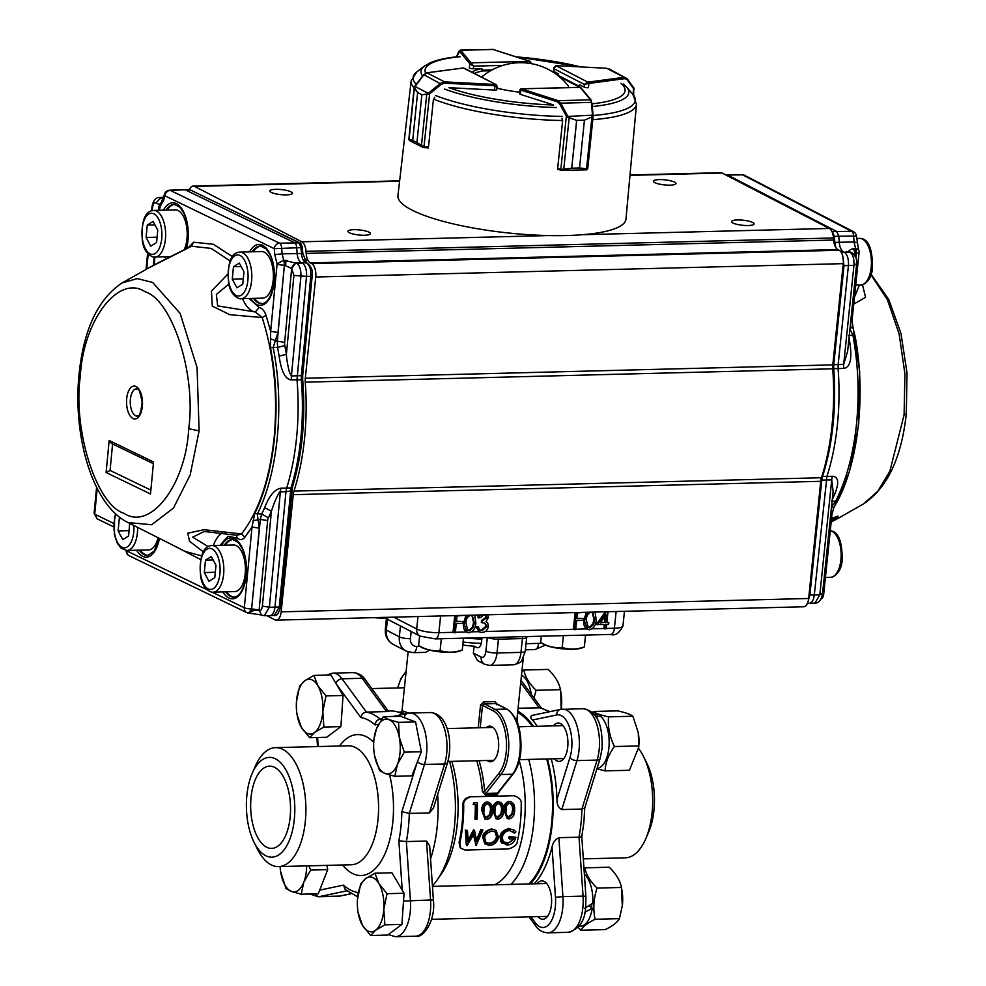 <?xml version="1.0" encoding="UTF-8"?>
<svg xmlns="http://www.w3.org/2000/svg" width="986" height="986" viewBox="0 0 986 986"><rect width="100%" height="100%" fill="white"/><g stroke="black" fill="none" stroke-linecap="round" stroke-linejoin="round"><path stroke-width="1.48" d="M294.296 819.514A49.904 24.194 88.5 0 1 277.855 855.441A49.904 24.194 88.5 0 1 254.018 842.229A49.904 24.194 88.5 0 1 246.907 795.036A49.904 24.194 88.5 0 1 252.268 773.209A49.904 24.194 88.5 0 1 281.343 763.484A49.904 24.194 88.5 0 1 294.296 819.514M252.268 773.209L255.177 766.492A59.505 28.84 88.5 0 1 275.538 747.635A59.505 28.84 88.5 0 1 305.29 821.708A59.505 28.84 88.5 0 1 278.545 866.595A59.505 28.84 88.5 0 1 257.26 848.786L254.018 842.229M437.648 794.543A93.226 45.183 88.5 0 1 437.143 827.044A93.226 45.183 88.5 0 1 430.562 858.806M388.262 711.042L390.518 710.98A93.226 45.183 88.5 0 1 403.151 714.32M290.13 817.357A41.129 19.93 88.5 0 1 271.643 848.391A41.129 19.93 88.5 0 1 251.073 797.181A41.129 19.93 88.5 0 1 269.56 766.159A41.129 19.93 88.5 0 1 290.13 817.357M380.226 719.213C377.293 719.607 375.592 721.518 375.111 724.932A87.742 42.534 -91.5 0 0 360.839 717.549C361.615 714.295 363.489 712.471 366.447 712.089A93.226 45.183 88.5 0 1 380.165 719.151M379.622 719.262L381.89 718.782M401.857 811.663L409.289 813.425A93.226 45.183 88.5 0 1 408.377 827.772A93.226 45.183 88.5 0 1 406.38 841.563L398.849 840.799A87.742 42.534 -91.5 0 0 401.857 811.663L417.053 762.696M357.708 896.853L345.211 889.582L343.522 885.12A87.742 42.534 -91.5 0 0 357.795 892.503L357.967 894.968M429.428 812.92L433.458 808.064L447.595 762.474C453.141 742.655 448.149 713.285 430.229 712.545L410.09 713.063A32.908 15.949 88.5 0 1 426.544 754.019A32.908 15.949 88.5 0 1 424.473 764.446L409.289 813.425L429.428 812.92L444.624 763.94A5.485 2.748 17.2 0 0 447.595 762.474M326.366 675.102L332.775 673.118A32.908 15.949 88.5 0 1 342.043 678.799L366.447 712.089L386.586 711.584C389.076 711.251 389.002 711.091 386.376 711.091M433.396 900.156C435.898 920.986 423.006 938.635 415.587 936.195A32.908 15.949 -91.5 0 0 430.377 911.372A32.908 15.949 -91.5 0 0 430.562 899.971L433.396 900.156L429.674 845.963L426.519 841.046L406.38 841.563L410.422 900.477A32.908 15.949 88.5 0 1 410.238 911.877A32.908 15.949 88.5 0 1 395.448 936.7L388.262 934.629M481.279 643.39A43.877 9.872 -174.1 0 1 463.161 642.022M517.638 712.484A91.858 44.518 88.5 0 1 532.329 726.423M546.688 758.973A91.858 44.518 88.5 0 1 551.581 823.791A91.858 44.518 88.5 0 1 528.952 883.949M517.058 718.141L517.847 724.069M405.48 713.827L400.698 712.089M398.27 712.151L400.772 712.089L402.041 710.795L408.993 713.137M499.027 790.945L499.68 791.117L497.067 794.716L497.412 793.151L498.448 792.522M482.413 791.561L484.644 791.302L485.913 793.447L485.556 794.999L482.413 791.561A85.006 41.202 -91.5 0 0 476.743 760.748M496.71 704.768L495.847 703.536A59.234 13.323 -174.1 0 1 490.276 703.77A59.234 13.323 -174.1 0 1 484.348 703.831L482.524 705.347L480.552 704.978L483.892 701.822A57.582 12.954 5.9 0 0 489.66 701.773A57.582 12.954 5.9 0 0 495.083 701.539L497.338 704.559M496.463 703.684L507.161 709.205A1.639 1.393 -62.7 0 0 506.57 709.07L495.847 703.536L495.083 701.551M498.435 792.547L513.287 773.837A1.639 1.245 -141.5 0 1 512.437 774.232A35.644 17.28 -91.5 0 0 519.918 752.367A35.644 17.28 -91.5 0 0 506.57 709.07L495.058 709.365A35.644 17.28 88.5 0 1 508.406 752.651A35.644 17.28 88.5 0 1 500.925 774.528A1.639 1.245 -141.5 0 1 499.052 773.147A34.005 16.479 -91.5 0 0 506.188 752.293A34.005 16.479 -91.5 0 0 493.456 710.992A1.639 1.393 -62.7 0 1 495.058 709.365L484.348 703.831L483.892 701.835M481.981 637.695L481.575 641.639C480.774 646.434 479.122 648.381 476.62 647.482A62.512 14.063 5.9 0 0 478.555 647.605M477.581 647.765L474.093 646.175L473.379 653.089L477.618 660.632L484.594 664.244L489.611 665.402L513.583 664.798A16.454 7.974 -91.5 0 0 520.978 652.387A8.221 1.849 5.9 0 0 525.255 651.216L521.73 660.608C521.791 661.84 519.08 663.245 513.583 664.798M531.442 636.451L526.77 636.796M420.11 636.13A8.221 6.951 -62.7 0 1 416.696 629.006A16.454 3.697 5.9 0 0 438.893 632.679A8.221 3.981 -91.5 0 1 435.196 638.891L420.11 636.13L389.384 620.268A8.221 6.951 -62.7 0 1 386.623 617.335M413.109 652.67L406.17 651.093A16.454 13.903 -62.7 0 1 399.33 636.845A8.221 1.849 5.9 0 0 410.435 638.682A8.221 6.951 117.3 0 0 416.807 646.471A8.221 3.981 -91.5 0 1 413.109 652.67L425.595 652.362L429.6 650.156M600.671 622.4L604.591 622.302L605.244 615.979M605.367 622.696L606.205 614.623L600.363 622.832L604.591 622.302M608.005 611.727L606.871 622.659L608.818 622.61L606.92 622.24M608.818 622.61L608.621 624.52L606.673 624.569L606.23 628.858L603.95 628.501L604.344 624.631M604.726 628.908L605.17 624.606L596.431 624.409L605.404 611.788M597.208 624.816L606.501 611.764M587.89 627.306L588.889 627.453L592.82 624.163L593.929 619.479L592.253 612.257M594.706 619.874L593.929 619.479M591.292 612.121C587.939 613.317 586.288 615.979 586.325 620.095L588.272 627.527L589.665 627.86L593.597 624.569L594.718 619.874L592.635 612.417L591.711 612.133M592.82 624.175L593.609 624.569M588.889 627.478L589.665 627.872M595.063 612.059L596.222 619.849C596.086 625.136 593.831 628.439 589.418 629.771L587.434 629.339L584.032 619.738L586.337 612.269M584.821 620.132L587.459 612.244M575.725 629.216L586.645 628.932C584.106 626.788 583.244 623.719 584.032 619.738M584.119 612.331L577.402 612.947L576.81 618.666L583.478 618.493L583.281 620.404L576.613 620.576L575.676 629.635L574.172 629.672L575.947 612.54M576.859 618.247L583.478 618.493M574.172 629.672L573.396 629.278L575.121 612.565M479.997 614.968L478.53 617.828L480.034 617.791L483.843 614.833M480.244 630.165L482.179 630.584L486.862 626.541L485.161 623.288L482.105 622.733L482.302 620.823L486.911 617.667L485.531 615.178L484.385 614.857M479.479 629.647L478.432 627.108L476.139 626.739L478.432 627.108M476.916 627.145L479.553 632.001L481.957 632.482C485.482 632.186 487.614 630.128 488.378 626.332L487.725 623.053L486.061 621.513L488.415 617.643L487.737 614.771M478.53 617.828L477.742 617.421L478.888 614.993M488.452 617.63L487.676 617.236M471.9 631.841L478.9 631.669L476.139 626.739M482.179 630.572L481.402 630.165L486.073 626.135L484.767 623.103M479.837 629.931L481.39 630.177M486.899 626.541L486.123 626.135M482.105 622.733L481.316 622.326L481.513 620.416L486.135 617.261L485.124 615.005M482.302 620.823L481.513 620.416M486.911 617.667L486.135 617.261M467.524 630.35L468.523 630.498L472.454 627.219L473.576 622.523L471.887 615.301M471.345 615.19L472.282 615.461L474.352 622.93L473.563 622.523M474.352 622.93L473.231 627.626L469.299 630.904L468.523 630.522M472.467 627.219L473.243 627.626M470.926 615.165C467.574 616.373 465.922 619.023 465.959 623.14L467.906 630.584L469.299 630.904M474.697 615.104L475.856 622.893C475.733 628.181 473.465 631.496 469.053 632.815L467.068 632.383L463.679 622.782L465.971 615.326M464.455 623.189L467.093 615.301M455.359 632.26L466.292 631.989C463.753 629.844 462.878 626.776 463.679 622.782M463.753 615.375L457.048 615.991L456.456 621.71L463.124 621.55L462.927 623.46L456.259 623.62L455.322 632.692L453.806 632.729L455.581 615.584M456.493 621.291L463.124 621.55M453.806 632.729L453.03 632.322L454.756 615.609M465.38 829.929L466.304 844.928L467.056 845.705L466.107 830.446L467.463 830.409L466.131 830.434M467.45 830.409L468.288 841.736L474.476 830.237L476.793 841.44L481.599 830.052L480.823 829.546L482.93 830.015L476.102 845.483L473.946 833.959L467.044 845.717M481.587 830.052L482.906 830.015M473.514 834.834L475.955 845.483M480.811 829.534L476.065 840.725M473.674 829.719L468.214 839.924M485.556 842.217L488.933 843.24C492.852 842.894 495.391 840.75 496.562 836.806L495.009 831.74M492.113 831.013C487.22 832.603 484.767 834.871 484.755 837.841L485.925 842.648L489.648 844.004C494.664 842.586 497.227 840.405 497.314 837.447L495.342 831.962L492.113 831.025M496.599 836.794L497.326 837.447M488.933 843.227L489.66 843.991M492.285 829.374C487.663 829.99 484.73 832.837 483.46 837.878L484.816 843.794L489.339 845.52C494.109 845.027 497.203 842.327 498.608 837.422L496.069 830.422L491.509 828.869C485.728 830.754 482.795 833.54 482.721 837.225L483.497 837.878M496.081 830.397L491.509 828.869M482.709 837.225L484.804 843.806M500.789 841.687L507.087 845.076C511.759 844.682 514.704 842.056 515.9 837.188L509.811 837.336A88.296 42.792 88.5 0 1 509.503 838.913L514.298 838.79L507.568 843.56L503.402 842.106L502.12 837.274C503.267 833.219 505.769 830.976 509.614 830.557L514.606 833.047L515.9 831.876L514.113 830.138L509.885 828.918C505.128 829.46 502.108 832.27 500.814 837.36L502.194 843.313L500.789 841.687L500.075 836.72L500.839 837.36M514.593 833.059L513.016 831.592M514.113 830.138L509.885 828.906M509.109 828.437C503.106 830.261 500.099 833.022 500.062 836.72M515.9 837.188L509.072 836.683A86.645 41.991 88.5 0 1 508.764 838.223L509.503 838.913M509.811 837.336L509.072 836.683M513.595 838.112C512.547 840.935 510.304 842.475 506.853 842.747L507.568 843.523M506.853 842.759L503.045 841.687M508.85 830.052L509.614 830.582M508.123 816.926L511.833 814.091L512.523 809.962C512.893 806.314 511.697 804.034 508.924 803.109M508.591 816.975L509.38 817.258L512.597 814.3L513.312 810.11C513.694 806.4 512.498 804.071 509.713 803.122C506.989 804.182 505.793 806.573 506.126 810.295C505.608 814.017 506.693 816.322 509.38 817.234L508.529 817.098M513.312 810.11L512.51 809.962M511.833 814.091L512.621 814.313M509.639 801.408C513.373 802.407 515.025 805.303 514.606 810.085C514.791 814.83 512.991 817.776 509.22 818.922L507.815 818.688L504.832 810.332C504.475 805.574 506.077 802.604 509.639 801.408L508.85 801.421C505.288 802.579 503.686 805.5 504.031 810.184L504.832 810.332M507.063 818.405L504.031 810.184M497.067 817.209L500.765 814.362L501.455 810.245C501.837 806.597 500.629 804.305 497.856 803.393M497.523 817.258L498.312 817.53L501.529 814.584M500.765 814.374L501.566 814.596L502.244 810.393C502.626 806.684 501.43 804.354 498.657 803.405C495.933 804.465 494.725 806.856 495.058 810.578C494.541 814.3 495.625 816.605 498.312 817.517L497.462 817.382M502.244 810.393L501.443 810.245M498.571 801.692C502.305 802.69 503.957 805.587 503.538 810.369C503.723 815.114 501.936 818.06 498.152 819.206L496.747 818.972L493.764 810.615C493.407 805.858 495.009 802.887 498.571 801.692L497.782 801.704C494.22 802.863 492.618 805.784 492.975 810.467L493.764 810.615M495.995 818.676L492.975 810.467M485.999 817.48L489.697 814.646L490.387 810.529C490.769 806.881 489.561 804.588 486.788 803.664M486.455 817.53L487.244 817.813L490.461 814.867L491.176 810.677L490.375 810.529M491.188 810.677C491.57 806.967 490.362 804.638 487.589 803.689C484.865 804.736 483.67 807.127 483.99 810.849C483.473 814.572 484.557 816.889 487.244 817.788L486.406 817.665M489.697 814.646L490.498 814.88M487.515 801.963C491.238 802.974 492.901 805.87 492.47 810.652C492.667 815.397 490.868 818.343 487.084 819.489L485.679 819.243L482.696 810.899C482.339 806.141 483.941 803.159 487.515 801.963L486.714 801.988C483.152 803.146 481.55 806.067 481.907 810.751L482.696 810.899M484.927 818.959L481.907 810.751M475.671 819.354A88.296 42.792 88.5 0 0 476.102 804.403L473.884 804.465L474.71 802.727L477.36 802.653A88.296 42.792 88.5 0 1 476.953 819.317L474.882 819.058A86.645 41.991 88.5 0 0 475.301 804.428M477.36 802.653L474.697 802.715M473.896 802.727L473.095 804.44L473.884 804.465M463.691 805.365A86.645 41.991 88.5 0 1 459.809 842.968L459.082 842.217A85.006 41.202 88.5 0 0 462.015 824.296A85.006 41.202 88.5 0 0 462.89 805.328L463.691 805.365M463.703 805.352C463.063 801.581 465.367 798.734 470.618 796.799L513.768 795.702C519.215 797.366 521.693 800.102 521.212 803.898A86.645 41.991 88.5 0 1 517.342 841.502C517.071 844.817 514.051 847.294 508.271 848.958L465.109 850.043L460.709 848.182L459.821 842.968M459.069 842.217L460.055 847.418M469.521 796.934L470.618 796.799M469.817 796.91C465.084 797.859 462.767 800.657 462.878 805.328M487.146 760.477A17.822 8.64 -91.5 0 0 490.498 761.771A17.822 8.64 -91.5 0 0 498.509 748.325A17.822 8.64 -91.5 0 0 489.598 726.127A17.822 8.64 -91.5 0 0 486.308 727.582M462.828 645.09A57.582 12.954 5.9 0 0 474.093 646.175M451.81 761.377A85.006 41.202 88.5 0 1 457.208 824.419A85.006 41.202 88.5 0 1 441.469 873.732L437.464 879.537A91.858 44.518 88.5 0 1 432.41 885.822M449.579 761.426A91.858 44.518 88.5 0 1 454.472 826.256A91.858 44.518 88.5 0 1 437.464 879.537M528.706 759.43A91.858 44.518 88.5 0 1 533.599 824.247A91.858 44.518 88.5 0 1 510.97 884.405M519.265 760.761A85.006 41.202 88.5 0 1 524.355 822.718A85.006 41.202 88.5 0 1 494.565 884.812M481.846 639.076A43.594 9.811 -174.1 0 1 466.896 638.078M296.453 701.712L299.67 686.083L304.649 680.808L313.918 675.41L317.825 685.701L326.021 695.894L322.804 711.522L323.876 727.039L314.608 732.425A27.423 13.286 -91.5 0 0 322.804 711.522A27.423 13.286 -91.5 0 0 317.825 685.701A27.423 13.286 -91.5 0 0 304.649 680.808A27.423 13.286 -91.5 0 0 296.687 699.234A27.423 13.286 -91.5 0 0 296.453 701.712A27.423 13.286 -91.5 0 0 297.069 714.64A27.423 13.286 -91.5 0 0 301.433 727.52L297.069 714.64M314.608 732.425A27.423 13.286 88.5 0 1 301.433 727.52L309.629 737.701L314.608 732.425M309.629 737.701L326.674 737.269L340.909 726.608L343.054 695.463L330.951 674.979L313.918 675.41M340.909 726.608L323.876 727.039M343.054 695.463L326.021 695.894M621.414 887.462C620.243 880.745 616.176 873.99 609.225 867.224L584.883 867.84C586.066 874.557 590.121 881.311 597.085 888.078L621.414 887.462L622.302 905.777L619.418 918.656L595.088 919.272C587.557 922.995 582.825 926.643 580.902 930.229L605.231 929.613C612.799 925.879 617.519 922.23 619.418 918.656M583.971 868.309L584.883 867.84M622.228 906.307A25.365 12.288 -91.5 0 0 622.376 905.16A25.365 12.288 -91.5 0 0 622.018 890.925L621.772 889.421M591.477 907.576A25.365 12.288 -91.5 0 0 591.896 903.805M597.085 888.078C593.597 898.406 592.931 908.796 595.088 919.272M580.902 930.229L578.067 927.271M478.185 637.794A54.846 12.337 5.9 0 0 481.957 637.979M397.432 764.298A27.423 13.286 -91.5 0 0 399.293 737.318A27.423 13.286 -91.5 0 0 388.804 719.595A27.423 13.286 -91.5 0 0 376.467 728.827L383.344 716.699L388.804 719.595L398.554 722.368L399.293 737.318L404.309 752.17L397.432 764.298L394.844 776.315L385.095 773.529A27.423 13.286 -91.5 0 0 397.432 764.298M374.261 753.723L374.618 755.806A27.423 13.286 -91.5 0 0 385.095 773.529L379.635 770.645L374.618 755.806A27.423 13.286 88.5 0 1 374.397 754.586A27.423 13.286 88.5 0 1 374.002 739.192A27.423 13.286 88.5 0 1 376.467 728.827L374.002 739.192M394.844 776.315L411.877 775.883L421.342 751.739L415.599 721.937L400.378 716.267L383.344 716.699M421.342 751.739L404.309 752.17M415.599 721.937L398.554 722.368M280.11 866.558A27.423 13.286 -91.5 0 0 280.764 872.487A27.423 13.286 -91.5 0 0 280.985 873.707A27.423 13.286 -91.5 0 0 291.462 891.443A27.423 13.286 -91.5 0 0 303.799 882.199L301.211 894.216L291.462 891.443L286.002 888.559L280.653 871.784M306.621 865.881A27.423 13.286 88.5 0 1 303.799 882.199L310.676 870.071L308.828 865.831M301.211 894.216L318.256 893.784L327.709 869.64L326.884 865.375M327.709 869.64L310.676 870.071M583.318 858.88L625.321 857.808A59.505 28.84 -91.5 0 0 645.67 838.95L648.591 832.233A49.904 24.194 -91.5 0 0 653.94 810.406A49.904 24.194 -91.5 0 0 646.841 763.213L643.587 756.656A59.505 28.84 -91.5 0 0 638.558 748.448M645.67 838.95A59.505 28.84 -91.5 0 0 652.066 812.92A59.505 28.84 -91.5 0 0 643.587 756.656M530.468 883.912A93.226 45.183 -91.5 0 0 552.234 824.123A93.226 45.183 -91.5 0 0 547.427 758.949M533.438 726.399A93.226 45.183 -91.5 0 0 517.773 711.152M518.081 708.231L540.155 707.825M551.26 758.863A93.226 45.183 -91.5 0 1 556.967 799.387C556.843 804.403 558.458 807.793 561.774 809.568L581.913 809.062L584.747 807.978L583.86 822.62L581.789 836.67L585.894 896.286L583.059 896.114L579.004 837.188A93.226 45.183 -91.5 0 0 581 823.396A93.226 45.183 -91.5 0 0 581.913 809.062L597.109 760.07A5.485 2.748 17.2 0 0 600.092 758.616L584.735 808.113M581.074 836.19C582.443 836.732 581.765 837.065 579.004 837.188L558.865 837.693C555.192 839.53 552.912 842.648 552.037 847.06A93.226 45.183 -91.5 0 1 534.301 883.813M532.711 715.343C530.185 716.095 530.111 717.66 532.489 720.039A93.226 45.183 -91.5 0 1 537.271 726.3M537.937 916.635A19.19 9.305 -91.5 0 0 542.793 919.248A19.19 9.305 -91.5 0 0 551.42 904.778A19.19 9.305 -91.5 0 0 541.819 880.88A19.19 9.305 -91.5 0 0 537.099 883.739M554.255 758.776A19.19 9.305 -91.5 0 0 559.111 761.402A19.19 9.305 -91.5 0 0 567.739 746.92A19.19 9.305 -91.5 0 0 558.138 723.021A19.19 9.305 -91.5 0 0 553.417 725.881M531.244 694.206A27.09 13.126 -91.5 0 0 522.592 675.78A27.09 13.126 -91.5 0 0 521.508 675.102M561.231 708.515A25.365 12.288 -91.5 0 0 561.367 707.369A25.365 12.288 -91.5 0 0 561.009 693.121L560.405 689.658C559.235 682.941 555.167 676.199 548.216 669.42L523.886 670.036C525.057 676.766 529.125 683.508 536.076 690.274L534.03 698.002M561.12 709.328L560.763 691.63M521.927 671.047L523.886 670.036M536.076 690.274L560.405 689.658M362.441 925.324A27.423 13.286 -91.5 0 0 375.617 930.217A27.423 13.286 -91.5 0 0 383.813 909.314A27.423 13.286 -91.5 0 0 378.834 883.505L387.03 893.686L383.813 909.314L384.885 924.831L375.617 930.217L370.637 935.504L362.441 925.324L358.078 912.432A27.423 13.286 -91.5 0 0 362.441 925.324M357.462 899.515L360.679 883.887L365.658 878.6A27.423 13.286 88.5 0 1 378.834 883.505L374.926 873.214L365.658 878.6A27.423 13.286 -91.5 0 0 357.696 897.038A27.423 13.286 -91.5 0 0 357.462 899.515A27.423 13.286 -91.5 0 0 358.078 912.432M370.637 935.504L387.683 935.073L401.918 924.4L404.063 893.254L391.96 872.783L374.926 873.214M404.063 893.254L387.03 893.686M401.918 924.4L384.885 924.831M584.599 908.34L592.771 903.213A27.09 13.126 -91.5 0 0 584.378 874.2M578.93 926.236L580.397 926.199A27.09 13.126 -91.5 0 0 592.278 908.143L588.901 905.727M592.278 908.143L584.846 912.321M592.45 712.742L593.313 711.485L617.643 710.869C625.629 712.607 630.707 714.394 632.876 716.23L608.547 716.847C607.684 726.793 609.644 736.69 614.438 746.538L638.768 745.921L638.238 732.475L632.876 716.23M614.438 746.538C608.535 754.61 605.416 762.72 605.096 770.879L596.937 768.784M605.096 770.879L629.425 770.263L638.694 747.314A25.365 12.288 -91.5 0 0 638.336 733.066L638.238 732.475M598.046 716.44A25.365 12.288 -91.5 0 0 597.245 716.156M593.313 711.485C595.495 713.322 600.56 715.109 608.547 716.847M638.534 748.633L638.768 745.921M594.632 715.158L597.491 714.493L597.146 716.822M597.072 768.328A27.09 13.126 -91.5 0 0 608.584 750.297A27.09 13.126 -91.5 0 0 599.907 715.725L596.111 717.29M597.491 714.493A27.09 13.126 -91.5 0 0 595.347 714.184L593.868 714.221M386.475 618A21.495 4.831 -174.1 0 1 374.088 617.655M222.799 591.896A30.467 14.765 -91.5 0 0 246.229 575.368A30.591 14.827 -91.5 0 0 246.34 574.123A30.467 14.765 -91.5 0 0 238.6 541.992A30.467 14.765 -91.5 0 0 221.628 545.295M250.777 298.45A30.467 14.765 -91.5 0 0 274.207 281.922A30.591 14.827 -91.5 0 0 274.305 280.665A30.467 14.765 -91.5 0 0 266.577 248.546A30.467 14.765 -91.5 0 0 249.594 251.849M186.564 248.608A30.467 14.765 -91.5 0 0 188.018 240.264A30.591 14.827 -91.5 0 0 188.129 239.019A30.467 14.765 -91.5 0 0 180.401 206.887A30.467 14.765 -91.5 0 0 163.417 210.191M207.159 589.788L126.874 550.989A5.485 4.659 115.8 0 0 129.277 555.808L246.722 612.565A5.485 4.659 -64.2 0 0 248.546 612.959A5.485 2.588 -90.5 0 0 249.15 613.107A5.485 2.588 -90.5 0 0 250.493 612.294A5.485 2.588 -90.5 0 0 251.627 608.892A5.485 1.159 -174.6 0 1 244.306 607.746L211.867 592.068M311.847 275.624L310.8 276.314L301.322 375.678L302.702 375.309L302.69 379.783L296.996 379.758A156.293 75.749 88.5 0 1 286.667 488.082L285.965 491.706L280.369 491.829C280.517 489.611 275.488 498.423 271.421 511.241L262.375 606.131C261.882 609.471 260.785 610.901 259.084 610.408C255.781 609.829 252.293 610.679 248.645 612.959L251.8 608.892L259.121 610.026L261.364 614.968L249.15 613.107A5.485 5.485 0 0 1 246.722 612.565A5.485 4.659 -64.2 0 1 244.306 607.746L252.009 527.029L244.848 537.321C242.593 540.008 240.017 540.266 237.133 538.085L228.049 536.273L220.014 545.332M137.658 527.399A23.307 11.302 88.5 0 1 137.448 532.551A23.307 11.302 88.5 0 1 126.935 550.496L126.874 550.989A5.485 1.159 -174.6 0 1 126.22 550.471A5.485 5.485 0 0 0 129.277 555.808M306.547 262.892L301.346 262.707A10.969 5.349 88.7 0 1 297.106 253.316L296.663 247.375A5.485 2.675 -91.3 0 0 294.543 242.679L185.109 189.793L170.233 190.372A5.485 2.675 -92.2 0 0 169.567 190.224A5.485 5.485 0 0 0 164.526 194.131A5.485 2.687 16.7 0 0 164.982 195.832L274.293 248.657A5.485 4.659 -64.2 0 1 279.543 243.197L170.233 190.372A5.485 4.659 115.8 0 0 164.982 195.832L163.479 200.836L159.646 207.282A5.485 1.159 -174.6 0 1 158.98 206.641L158.623 210.314M302.024 247.585L274.293 248.657L274.749 254.598L282.119 253.846L283.66 260.131L277.091 263.989A5.485 1.159 5.4 0 0 284.399 265.172A5.485 2.576 -91.4 0 0 284.325 262.473A5.485 2.576 -91.4 0 0 283.66 260.131L296.687 263.348C299.769 265.53 301.174 269.93 300.89 276.548L291.412 375.937L301.322 375.678L301.309 379.647A156.207 75.712 88.5 0 1 290.981 487.934L279.272 606.945L280.332 606.254M78.979 375.05C72.878 437.118 92.684 505.3 128.057 522.568L151.647 524.737L173.474 508.036L190.15 475.042L199.11 430.845L197.064 367.531L180.105 313.338L152.694 282.452L137.251 278.607L121.993 282.982C97.811 299.251 83.477 329.94 78.979 375.05L80.31 376.332C72.705 430.167 96.591 505.091 123.953 513.287C150.414 531.109 185.849 484.853 188.733 428.725C196.337 374.89 172.451 299.966 145.078 291.77C118.628 273.948 83.194 320.204 80.31 376.332M158.98 206.641A5.485 5.485 0 0 1 161.137 202.771L159.35 210.301M130.386 399.318A13.705 6.643 88.5 0 1 136.573 388.767C136.844 391.393 138.397 382.075 142.144 402.411C139.519 422.144 137.559 413.738 137.264 416.178A13.705 6.643 88.5 0 1 130.386 399.318M233.066 539.527A28.791 13.952 -91.5 0 0 225.338 545.209M226.521 591.797A28.791 13.952 -91.5 0 0 234.52 597.072M140.332 550.151A28.791 13.952 -91.5 0 0 148.331 555.426M261.043 246.081A28.791 13.952 -91.5 0 0 253.316 251.75M254.499 298.351A28.791 13.952 -91.5 0 0 262.498 303.626M174.855 204.422A28.791 13.952 -91.5 0 0 167.127 210.104M168.31 256.705A28.791 13.952 -91.5 0 0 168.865 257.457M128.772 522.913L185.245 551.433L201.637 555.907M203.35 551.901L189.571 541.24L187.747 533.192L203.979 529.704L241.545 533.956C258.985 511.093 269.893 478.629 274.244 436.564C277.941 394.178 273.923 354.504 262.177 317.541L229.898 314.707L212.298 306.141L211.46 291.116L227.791 274.17M230.132 260.994L211.226 248.41L191.567 246.229L146.335 269.104M302.69 379.783C305.722 418.656 302.308 454.46 292.435 487.207L280.665 606.575C278.693 613.489 276.622 616.423 274.416 615.375L279.272 606.945L274.958 607.154A10.969 5.337 88.3 0 1 270.078 615.597A10.969 5.337 88.3 0 1 269.979 615.597L264.359 615.658L269.363 607.216L274.958 607.154L285.965 491.706L291.326 490.88M302.468 253.538L282.119 253.846L281.663 247.893A5.485 2.613 -92 0 0 280.936 244.885A5.485 2.613 -92 0 0 279.543 243.197L299.744 242.852L190.384 189.978L298.857 242.63L300.976 247.326L301.433 253.279C301.938 258.159 303.355 261.29 305.672 262.67L296.687 263.348C293.927 263.989 292.25 265.715 291.683 268.525L295.603 262.917L302.283 263.163A10.969 5.361 88.7 0 1 306.486 276.351L310.8 276.314C311.157 269.646 309.752 265.246 306.597 263.114L307.472 263.336M291.4 379.906L296.996 379.758L306.486 276.351L293.902 275.464L286.384 354.356C286.532 359.36 288.553 369.257 289.465 372.227L291.412 375.937A10.969 5.213 88.6 0 0 291.4 379.906C285.348 379.462 281.256 371.512 279.124 356.045L286.384 354.356A161.605 78.325 -91.5 0 0 284.794 345.494L277.584 347.479L277.312 341.218L284.646 342.364A5.497 2.662 -91.5 0 0 284.794 345.494M190.384 189.99L185.109 189.793A5.485 2.65 -91.2 0 0 184.493 189.645A5.485 2.65 -91.2 0 0 184.444 189.645L169.567 190.224M259.121 610.026L267.65 520.571L260.329 519.425L261.709 513.989L268.352 517.847A161.581 78.313 88.5 0 0 271.421 511.241L264.667 507.605C269.424 495.514 274.884 489.044 281.072 488.193A10.969 5.226 -91.2 0 0 280.369 491.829L269.363 607.216L262.375 606.131M249.162 298.487L259.108 307.509C262.19 308.211 264.482 310.824 266.01 315.335L270.657 331.333L277.99 332.479L273.171 347.54L277.584 347.479L279.124 356.045M270.46 347.848L273.171 347.54C284.634 404.482 278.126 472.775 257.284 514.113L259.33 528.176L252.009 527.029L254.659 513.632C275.402 472.491 281.873 404.531 270.46 347.848L270.669 331.333L277.091 263.989L274.749 254.598M264.667 507.605A156.121 75.663 -91.5 0 1 261.709 513.989L254.659 513.632M152.054 206.53L152.041 206.592C153.163 200.565 155.677 197.52 159.584 197.459L163.121 198.802M291.129 268.303L284.572 265.172L283.783 260.119L285.681 265.172L285.977 260.279M96.603 487.207L94.114 513.349L94.742 513.952L97.183 488.366M113.723 523.418L94.841 514.285L97.133 518.858L113.636 526.832M200.651 559.555L173.142 545.32M236.923 535.275L241.545 533.956L244.848 537.321M266.023 315.335L262.177 317.541L255.263 311.97L259.108 307.509M188.326 247.72L193.589 242.199L213.37 244.281L232.449 256.643M237.133 538.085L236.492 535.201M253.168 520.657L260.329 519.425L251.627 608.892L259.33 528.176M277.99 332.479L284.399 265.172L277.312 341.218L270.509 338.851M193.589 242.199L191.567 246.229L190.384 246.685M204.275 531.491L192.677 537.173L208.206 546.601M228.838 284.128L216.353 294.42L217.659 305.894L255.263 311.97A37.098 17.982 88.5 0 1 242.531 298.659M106.106 472.516L109.163 440.508L153.557 461.966L150.501 493.974L106.106 472.516L110.062 470.421L112.589 443.983M109.163 440.508L111.554 443.49L153.04 463.543M150.525 489.968L110.062 470.421M906.245 413.726L904.088 414.958L889.84 471.246L877.774 491.287L863.465 503.932M871.119 274.367L888.756 299.485L900.982 333.49L907.021 372.979L906.294 413.726C901.549 457.923 887.277 487.996 863.465 503.945L862.812 504.302M870.983 274.786L887.388 299.682L899.133 333.971L904.914 373.867L904.088 414.946M852.04 320.77L859.681 371.636L858.72 424.165L849.501 471.481L833.121 509.294M831.605 517.835L839.357 517.675L831.173 522.013M862.491 284.744L865.572 297.304L853.74 304.119M837.841 500.543L835.734 501.147C846.333 480.022 853.235 454.46 856.464 424.473C859.459 394.363 858.288 364.61 852.915 335.228L849.932 329.053L852.57 326.44L854.948 335.4C865.93 392.416 858.917 460.117 837.841 500.543L833.811 507.531L831.543 506.594L835.734 501.147L831.395 501.245M848.576 335.388L854.948 335.4M848.391 343.904L850.043 343.991C852.126 359.52 849.981 367.655 843.634 368.407L838.1 368.542A156.293 75.749 88.5 0 1 826.934 476.435L832.455 476.263C838.679 476.805 839.332 483.029 834.415 494.96A156.121 75.663 88.5 0 1 832.283 499.483M832.455 476.263A10.969 5.411 -91.8 0 0 831.728 479.874L819.822 594.817L814.288 595.039L826.934 476.435L822.534 476.509L821.794 480.12L831.728 479.874L833.108 491.472L822.484 594.077M744.516 175.298A5.485 5.485 0 0 0 741.94 174.682A5.485 2.638 -90.7 0 1 742.606 174.855L851.559 231.254A5.485 4.634 -62.6 0 1 853.482 231.698L744.516 175.298A5.485 4.634 117.4 0 0 742.606 174.855L727.643 175.027L836.72 231.488L838.803 236.246L853.642 236.011L854.049 241.964L856.156 242.396M831.297 520.719L838.063 516.22M852.36 325.54L852.57 326.44M854.443 297.304L859.373 285.04M834.513 506.237L833.811 507.531M822.238 595.618A5.485 1.232 5.9 0 0 823.618 594.952L831.938 514.556L830.656 515.197M850.844 320.277L852.126 319.624L859.077 252.589A5.485 1.232 -174.1 0 1 856.304 253.365L855.848 257.814M859.077 252.589A5.485 5.485 0 0 0 858.584 249.704L856.427 236.196L853.642 236.011A5.485 2.699 89.1 0 0 852.964 232.979A5.485 2.699 89.1 0 0 851.559 231.254L832.32 231.661L834.402 236.43L838.803 236.246L839.209 242.211C839.678 247.092 841.07 250.271 843.375 251.726L840.873 251.837M858.621 249.766L855.565 248.299L854.049 241.964L834.809 242.383L835.881 247.671M852.052 252.786L849.057 251.64C848.49 250.666 849.969 249.643 853.494 248.571L855.565 248.299A5.485 2.748 88.5 0 1 856.255 250.666L856.255 250.666A5.485 2.748 88.5 0 1 856.304 253.365L853.938 254.376M856.587 264.63L847.627 351.361L843.683 364.438L838.149 364.586L838.1 368.542L833.7 368.653A156.207 75.712 88.5 0 1 822.534 476.509A2.736 1.405 17.8 0 1 821.88 476.472M832.714 495.329L834.415 494.96M853.494 248.571L855.17 253.439L855.441 248.299L855.712 257.457M726.066 175.101L727.643 175.027L725.708 174.916M832.726 368.702L833.7 368.653L833.749 364.684L838.149 364.586L848.416 265.53L853.938 265.444L843.683 364.438A10.969 5.423 -91.5 0 0 843.634 368.407M809.001 595.014L809.888 595.051L808.298 600.647M842.697 255.916L844.004 265.715L843.042 265.678M855.971 264.051L853.938 265.444C854.32 258.837 852.952 254.4 849.833 252.12L844.312 252.219L849.057 251.64L851.645 252.539C855.786 255.867 857.438 259.91 856.587 264.716L856.6 264.704M820.919 480.096L821.794 480.12L809.888 595.051L814.288 595.039C813.573 600.117 811.946 602.877 809.383 603.309L807.46 603.309M841.218 252.33L844.312 252.219C847.381 254.487 848.749 258.936 848.416 265.53L844.004 265.715L833.749 364.684L832.813 364.66M286.47 194.883A11.339 2.551 -174.1 0 1 269.807 190.939A11.339 2.551 -174.1 0 1 281.343 189.571A11.339 2.551 -174.1 0 1 292.361 193.268A11.339 2.551 -174.1 0 1 286.47 194.883M364.573 235.235A11.339 2.551 -174.1 0 1 347.922 231.291A11.339 2.551 -174.1 0 1 359.459 229.923A11.339 2.551 -174.1 0 1 370.465 233.62A11.339 2.551 -174.1 0 1 364.573 235.235M748.201 225.523A11.339 2.551 -174.1 0 1 731.55 221.579A11.339 2.551 -174.1 0 1 743.087 220.211A11.339 2.551 -174.1 0 1 754.093 223.908A11.339 2.551 -174.1 0 1 748.201 225.523M670.073 185.158A11.339 2.551 -174.1 0 1 653.422 181.214A11.339 2.551 -174.1 0 1 664.958 179.846A11.339 2.551 -174.1 0 1 675.965 183.544A11.339 2.551 -174.1 0 1 670.073 185.158M837.829 249.569L310.344 262.929A10.969 5.312 -91.5 0 1 306.165 253.402L833.651 240.042A10.969 5.312 -91.5 0 0 837.829 249.569L839.148 250.247A10.969 5.312 88.5 0 1 843.252 263.644L832.788 364.869A10.969 5.312 -91.5 0 0 832.739 368.801A159.042 77.081 88.5 0 1 821.474 477.742A10.969 5.312 -91.5 0 0 820.746 481.316L808.643 598.49A10.969 5.312 88.5 0 1 803.713 606.772L276.228 620.132A10.969 5.312 88.5 0 1 274.847 619.8L266.799 615.634M630.005 174.99L720.68 172.698A10.969 5.312 88.5 0 1 722.06 173.031L829.325 228.444A10.969 5.312 88.5 0 1 833.49 237.971L306.005 251.331L306.165 253.402M833.651 240.042L833.49 237.971M820.746 481.316L293.261 494.676L281.158 611.85A10.969 5.312 88.5 0 1 276.228 620.132M293.261 494.676A10.969 5.312 88.5 0 1 293.988 491.102L821.474 477.742M832.739 368.801L305.241 382.161A159.042 77.081 88.5 0 1 293.988 491.102M305.241 382.161A10.969 5.312 88.5 0 1 305.303 378.23L832.788 364.869M310.344 262.929L311.662 263.607A10.969 5.312 88.5 0 1 315.754 277.004L305.303 378.23M189.386 189.669A10.969 5.312 88.5 0 1 193.194 186.058A10.969 5.312 88.5 0 1 194.575 186.391L301.827 241.804A10.969 5.312 88.5 0 1 306.005 251.331M592.783 119.676A113.267 25.488 -174.1 0 0 636.488 104.233L625.962 219.138A114.622 25.784 -174.1 0 1 538.874 235.247A114.622 25.784 -174.1 0 1 411.729 209.956A114.622 25.784 -174.1 0 1 397.937 195.573L411.137 80.938A113.267 25.488 -174.1 0 0 414.169 87.828M558.705 169.518A113.846 25.611 -174.1 0 1 557.854 169.506L557.953 168.47M427.493 147.814A113.846 25.611 -174.1 0 0 428.06 148.048L428.183 147M553.466 71.041A2.736 0.616 5.9 0 0 553.454 71.091A2.736 0.616 5.9 0 0 553.775 71.436L558.446 73.851A54.846 12.337 5.9 0 0 553.935 72.693M579.46 84.697L579.189 87.236A54.846 12.337 5.9 0 0 579.62 86.028A54.846 12.337 5.9 0 0 579.46 84.697L584.119 87.113A2.736 0.616 5.9 0 0 588.469 87.68L588.901 83.428A2.736 0.616 -174.1 0 1 588.248 83.465L584.39 84.451L587.841 82.134L555.956 65.668L554.058 68.786L553.812 67.652L553.454 71.14M496.636 86.669L495.699 85.819A2.736 0.616 -174.1 0 1 494.947 85.807L494.504 90.059L448.95 87.68A100.56 22.629 -174.1 0 0 553.553 104.972L520.349 94.336A2.736 0.616 5.9 0 1 519.523 93.793A2.736 0.616 5.9 0 1 519.548 93.732M496.833 88.235A54.846 12.337 5.9 0 0 519.708 92.203M494.504 90.059A2.736 0.616 5.9 0 0 496.697 89.677A2.736 0.616 5.9 0 0 496.697 89.627M530.086 63.424L529.864 61.354L471.135 62.833L473.6 66.136L470.063 63.917A2.736 0.616 -174.1 0 1 469.78 63.72L469.348 67.997A2.736 0.616 5.9 0 0 473.305 68.786L481.907 68.564A54.846 12.337 5.9 0 0 472.109 72.212M558.249 75.823L558.446 73.851M474.352 73.371A54.846 12.337 5.9 0 1 481.624 71.226L481.907 68.564M561.995 118.258L562.562 121.155L557.682 168.384L560.837 169.395A2.736 0.616 5.9 0 0 561.009 169.444L571.707 168.187L576.65 120.354L566.999 117.149L559.58 103.826L557.41 101.841L520.793 90.083A2.736 0.616 -174.1 0 1 520.312 89.886L519.955 89.763M591.748 117.051L584.476 120.156L591.748 117.051L592.463 115.793A1.097 0.666 12.2 0 1 593.091 116.496L591.859 117.63L586.559 168.902L587.681 168.779L579.521 167.99L584.439 120.156L579.521 167.99L586.177 169.629A1.097 0.653 -87.5 0 0 586.559 168.902M566.999 117.149L567.911 116.41L592.487 115.189L593.091 116.496M557.879 169.173A1.097 0.727 107.8 0 0 558.113 169.321L561.268 170.344A1.097 0.727 107.8 0 1 560.837 169.395L566.309 116.484L567.517 115.818L569.205 117.617L576.687 120.354L571.744 168.187L561.589 170.393L586.621 169.851L587.705 168.84L593.141 116.274L591.994 103.012L593.091 115.51M557.41 101.841A1.097 0.727 -72.2 0 1 558.286 100.683L560.788 103.173L591.366 102.396L590.515 99.869A1.097 1.048 -39.5 0 1 591.255 100.227L592.487 115.189M520.312 89.886A1.097 0.924 -62.7 0 1 521.372 88.802L558.286 100.683L590.515 99.869L580.113 87.31A1.097 0.924 -62.7 0 1 580.507 87.397L521.372 88.802L579.238 87.335M561.009 169.444A1.097 0.666 106 0 0 561.589 170.393M569.205 117.617L563.647 170.196M559.58 103.826L560.788 103.173L567.517 115.818M584.119 87.113L584.39 84.451L554.058 68.786L555.328 66.456M634.047 89.406L633.604 88.715A1.097 0.739 -35.8 0 0 633.727 87.828M633 94.533L633.604 88.715L627.01 79.57L624.877 78.633A1.097 0.776 -97.6 0 0 624.212 77.315L626.997 78.56A1.097 0.739 -35.8 0 1 627.121 78.683L609.114 68.946M588.248 83.465L587.841 82.134L624.212 77.315L606.71 68.28L556.35 65.643L606.6 68.268M634.084 89.073A1.097 0.912 -29.1 0 0 633.85 88.099L633.579 87.692A1.097 0.739 -35.8 0 1 633.715 87.816L627.121 78.683M627.01 79.57A1.097 0.739 -35.8 0 0 627.133 78.695M497.043 86.25L496.685 89.726M414.588 87.754A1.097 0.924 -40.3 0 0 414.354 88.272L414.884 86.423L414.588 87.754L417.645 92.573L414.354 88.272L414.49 86.953M409.436 139.297L412.678 140.394L410.176 140.604M417.62 92.561L412.703 140.406L417.62 92.561L421.848 94.742L426.827 94.077L428.799 92.881L429.613 93.88L421.872 94.755L416.93 142.588L423.918 146.778A2.736 0.616 5.9 0 0 424.153 146.791L428.491 147.013L433.372 99.783L434.789 97.22M426.494 72.927A1.097 0.776 82.4 0 1 427.037 72.828L423.931 74.702L441.346 84.278L429.613 93.88L423.881 147.629L416.905 142.576L421.872 94.755M423.672 75.035L414.182 87.692L408.833 139.408L409.436 140.505L421.614 146.717A1.097 0.838 -59.8 0 1 421.404 145.916L426.704 94.656A1.097 0.9 96.3 0 1 426.827 94.077M428.799 92.881L440.532 83.28L444.538 81.875L444.637 83.194L441.346 84.278M464.542 68.305L496.34 84.747M414.354 88.272L409.054 139.544A1.097 0.998 112.8 0 0 409.375 140.394M423.931 147.592L428.097 147.814L423.721 147.617L423.918 146.778M415.242 85.868L414.884 86.423L428.207 93.3L428.663 94.274M531.035 62.882L530.764 63.535M493.382 49.596A1.097 0.727 107.8 0 0 492.963 49.46L491.817 49.312M530.715 62.389A1.097 0.924 117.3 0 0 529.864 61.354L492.963 49.46L460.733 50.286A1.097 1.048 140.5 0 0 459.55 51.284L456.604 56.831M456.493 56.843L458.835 51.371A1.097 0.924 23.2 0 0 458.773 51.753M568.602 87.507A44.025 9.909 5.9 0 0 567.776 85.338A60.331 60.331 0 0 0 482.265 76.501A44.025 9.909 5.9 0 0 481.624 77.13M496.87 87.976A44.025 9.909 5.9 0 0 503.723 89.701M184.136 249.828A23.307 11.302 -91.5 0 0 187.007 238.563A23.307 11.302 -91.5 0 0 175.311 209.895L153.742 210.437A23.307 11.302 88.5 0 1 165.426 239.105A23.307 11.302 88.5 0 1 154.913 257.038L154.149 264.889M153.113 221.419L157.772 230.145L156.589 242.531L150.747 246.18L146.088 237.453L147.271 225.067L153.113 221.419M157.094 237.182L146.088 237.453M154.962 224.882L147.271 225.067M241.102 298.696L262.683 298.142A23.307 11.302 -91.5 0 0 273.196 280.209A23.307 11.302 -91.5 0 0 261.5 251.541L239.918 252.096A23.307 11.302 88.5 0 1 251.615 280.751A23.307 11.302 88.5 0 1 241.102 298.696C240.572 299.571 230.662 296.909 228.604 283.031C227.261 262.855 231.032 252.539 239.918 252.096M239.302 263.065L243.961 271.791L242.778 284.178L236.936 287.838L232.277 279.112L233.46 266.725L239.302 263.065M243.283 278.828L232.277 279.112M241.139 266.528L233.46 266.725M115.621 513.755L114.561 517.49L114.438 534.831L117.334 543.348L121.118 548.265L126.935 550.496L148.516 549.941A23.307 11.302 -91.5 0 0 158.093 537.715M129.671 523.369L128.611 535.977L122.769 539.638L118.11 530.912L119.294 518.525L120.44 517.81M129.117 530.628L118.11 530.912M121.352 518.476L119.294 518.525M213.124 592.142L234.705 591.6A23.307 11.302 -91.5 0 0 245.218 573.655A23.307 11.302 -91.5 0 0 233.522 544.999L211.953 545.541A23.307 11.302 88.5 0 1 223.637 574.209A23.307 11.302 88.5 0 1 213.124 592.142C212.594 593.03 202.685 590.355 200.626 576.477C199.283 556.301 203.054 545.997 211.953 545.541M211.324 556.523L215.983 565.249L214.8 577.636L208.958 581.284L204.299 572.558L205.482 560.171L211.324 556.523M215.305 572.274L204.299 572.558M213.173 559.974L205.482 560.171M418.619 645.559L420.751 646.952A21.495 4.831 -174.1 0 0 438.819 651.721A21.495 4.831 -174.1 0 0 458.786 651.376A21.495 4.831 -174.1 0 0 459.944 650.994L462.261 650.094L463.556 638.164M441.334 638.731L440.101 650.563C447.237 652.868 454.62 652.683 462.261 650.008L463.482 638.164M440.101 650.563C432.706 651.364 425.545 649.663 418.619 645.46L419.605 635.871M563.4 635.637L562.18 647.469C554.785 648.27 547.612 646.569 540.685 642.379L542.818 643.858A21.495 4.831 -174.1 0 0 560.886 648.628A21.495 4.831 -174.1 0 0 580.853 648.283A21.495 4.831 -174.1 0 0 582.011 647.901L584.328 647.001L585.622 635.07M562.18 647.469C569.304 649.774 576.699 649.589 584.328 646.915L585.548 635.083M540.685 642.379L541.326 636.192M278.545 866.595L351.238 864.759A59.505 28.84 -91.5 0 0 377.971 819.859A59.505 28.84 -91.5 0 0 348.218 745.786L275.538 747.635M339.517 746.008A70.474 34.153 88.5 0 1 373.731 742.384M389.63 774.984A70.474 34.153 88.5 0 1 392.773 822.312A70.474 34.153 88.5 0 1 342.524 864.968M386.586 711.584L362.182 678.294L342.043 678.799A5.485 3.932 143.8 0 0 335.881 683.323M360.839 717.549L336.448 684.272M404.285 717.722A5.485 4.782 -101.9 0 1 407.933 713.309L392.958 716.465M378.624 724.192L375.111 724.932M317.603 737.503L318.219 746.55M417.485 761.574A5.485 2.748 17.2 0 0 424.473 764.446L444.624 763.94A32.908 15.949 -91.5 0 0 446.683 753.514A32.908 15.949 -91.5 0 0 430.229 712.545M408.685 713.223A32.908 15.949 88.5 0 1 410.09 713.063L407.933 713.309M403.533 901.056L430.562 899.971L426.519 841.046M402.239 890.173L398.849 840.799M319.674 890.136L343.522 885.12M346.752 890.863L319.538 896.582A5.485 4.782 -101.9 0 1 315.138 893.858M357.795 892.503L358.275 893.156M362.182 678.294A32.908 15.949 -91.5 0 0 352.914 672.6C358.325 672.994 362.429 675.324 365.202 679.576A5.485 3.932 -36.2 0 0 362.182 678.294M338.272 896.237L340.441 895.991A5.485 4.782 78.1 0 1 339.677 896.077L319.538 896.582A32.908 15.949 88.5 0 1 318.133 896.755L338.272 896.237A32.908 15.949 -91.5 0 0 339.677 896.077L350.856 893.723M405.998 672.44A34.005 16.479 -91.5 0 0 397.9 687.92M479.097 760.687A86.645 41.991 88.5 0 1 484.644 791.302L499.052 773.147M493.456 710.992L482.524 705.347L480.207 727.742M478.198 727.791L480.552 704.978M497.412 793.151L512.437 774.232L500.925 774.528L485.913 793.447L497.412 793.151M497.067 794.716L485.556 794.999M393.747 617.15L416.696 629.006L417.978 616.533M440.619 615.967L438.893 632.679L453.03 632.322M610.704 634.442A8.221 3.981 -91.5 0 0 614.401 628.23A16.454 3.697 5.9 0 0 622.955 625.888C619.381 633.172 615.301 636.019 610.704 634.442L435.196 638.891M606.279 628.439L614.401 628.23L616.127 611.517M592.266 628.797L603.95 628.501M485.198 631.508L573.396 629.278M487.787 637.548A8.221 1.849 5.9 0 0 498.423 639.174A8.221 3.981 88.5 0 1 498.756 637.276M473.379 653.089L481.168 657.107A8.221 3.981 -91.5 0 0 485.901 651.154A8.221 1.849 5.9 0 0 497.006 652.991A16.454 7.974 88.5 0 1 489.611 665.402M526.82 636.562L526.684 637.4A8.221 1.849 5.9 0 1 522.407 638.571L498.423 639.174L497.006 652.991L520.978 652.387L522.407 638.571A8.221 3.981 88.5 0 1 522.728 636.673M485.901 651.154L487.306 637.56M481.168 657.107A8.221 6.951 117.3 0 0 484.594 664.244M385.329 629.093A8.221 1.849 5.9 0 0 386.315 630.116A16.454 13.903 117.3 0 0 393.155 644.363C387.461 640.999 384.848 635.908 385.329 629.093L386.549 617.335M387.498 618.715L386.315 630.116L399.33 636.845L400.464 625.987M411.174 631.521L410.435 638.682M416.807 646.471L419.888 646.385M526.031 643.698L538.602 643.377A8.221 3.981 88.5 0 1 534.905 649.589L545.394 645.152M538.602 643.377A8.221 6.951 117.3 0 0 541.203 642.798M548.955 711.867A93.226 45.183 -91.5 0 0 539.083 707.714L520.719 682.669M582.726 708.688L560.418 709.452A5.485 4.782 78.1 0 1 561.17 709.365A32.908 15.949 88.5 0 1 562.587 709.193A32.908 15.949 88.5 0 1 579.041 750.161A32.908 15.949 88.5 0 1 576.97 760.588L597.109 760.07A32.908 15.949 -91.5 0 0 599.18 749.656A32.908 15.949 -91.5 0 0 582.726 708.688C600.314 711.239 602.606 730.971 602.027 748.867L600.092 758.616M582.874 907.502A32.908 15.949 -91.5 0 0 583.059 896.114L562.907 896.619A32.908 15.949 88.5 0 1 562.723 908.02A32.908 15.949 88.5 0 1 547.945 932.842L568.084 932.325A32.908 15.949 -91.5 0 0 582.874 907.502M518.192 707.208L518.932 708.231M556.967 799.387L569.92 757.618A5.485 2.748 -162.8 0 0 576.97 760.588L561.774 809.568M532.021 715.417L560.418 709.452A5.485 4.782 78.1 0 0 556.757 714.936L532.489 720.039M569.92 757.618A27.423 13.286 -91.5 0 0 571.646 748.941A27.423 13.286 -91.5 0 0 556.757 714.936M547.945 932.842C542.522 932.448 538.43 930.118 535.644 925.854A5.485 3.932 -36.2 0 1 535.275 922.736A27.423 13.286 -91.5 0 0 555.328 906.787A27.423 13.286 -91.5 0 0 555.488 897.297L552.037 847.06M530.936 916.807L535.275 922.736M558.865 837.693L562.907 896.619L555.488 897.297M224.315 545.233A28.816 13.964 88.5 0 1 232.597 539.502L238.242 542.423L242.051 548.204C245.514 555.919 246.845 564.916 246.032 575.171C243.912 589.16 239.918 596.468 234.052 597.122A28.816 13.964 88.5 0 1 225.498 591.834M136.61 550.25A30.467 14.765 -91.5 0 0 159.399 538.381M159.177 538.27L154.371 550.977L147.863 555.475A28.816 13.964 88.5 0 1 139.309 550.176M252.293 251.775A28.816 13.964 88.5 0 1 260.575 246.056L266.22 248.965L270.016 254.745C273.492 262.473 274.823 271.458 274.009 281.725C271.889 295.701 267.896 303.022 262.029 303.676A28.816 13.964 88.5 0 1 253.476 298.376M164.588 256.791A30.467 14.765 -91.5 0 0 166.018 258.874M168.113 257.827A28.816 13.964 88.5 0 1 167.287 256.73M166.104 210.129A28.816 13.964 88.5 0 1 174.386 204.41L180.031 207.319L183.84 213.099C187.303 220.815 188.634 229.812 187.821 240.079L186.243 248.768M188.745 428.725L199.11 430.882M142.354 406.318A16.454 7.974 88.5 0 1 132.999 418.545A16.454 7.974 88.5 0 1 126.689 398.738A16.454 7.974 88.5 0 1 136.043 386.524A16.454 7.974 88.5 0 1 142.354 406.318M281.072 488.193L290.981 487.934A2.736 1.368 -162.8 0 0 292.435 487.207M163.466 197.656L160.94 197.755L155.948 202.931L159.547 204.669M264.371 615.658L261.906 615.19M293.902 275.464L291.683 268.525L284.646 342.364M152.349 210.61L152.041 206.604L151.634 210.794M152.67 207.208A5.756 2.785 88.5 0 1 155.948 202.931M146.791 268.833L148.208 253.994M267.65 520.571A5.485 2.662 88.5 0 1 268.352 517.847M163.035 199.135L163.479 200.836M213.383 545.505A37.098 17.982 88.5 0 1 222.207 532.859M153.557 461.966L150.501 493.974M849.02 337.841L850.043 343.991M809.383 603.309L814.954 603.087L819.822 594.817L821.856 593.424M822.472 594.09L822.472 594.077C821.239 600.178 818.725 603.173 814.954 603.087M833.946 242.42L834.809 242.383L834.402 236.43L833.343 236.48M808.643 598.49L281.158 611.85M843.252 263.644L315.766 277.004M839.148 250.247L311.662 263.607M829.325 228.444L582.504 234.705M548.647 235.555L301.827 241.804M722.06 173.031L629.968 175.36M399.601 181.202L194.575 186.391M422.637 76.082A104.43 23.491 -174.1 0 1 424.399 66.099L416.708 72.015L411.137 80.938M636.488 104.233L632.852 94.348L626.541 86.99A104.43 23.491 -174.1 0 1 592.34 106.525M556.535 107.536A104.43 23.491 -174.1 0 1 444.476 89.011M562.23 116.41A111.664 25.118 -174.1 0 1 435.418 95.432M632.852 94.348A111.664 25.118 -174.1 0 1 593.128 115.51M416.228 84.328A111.664 25.118 -174.1 0 1 416.708 72.015M562.587 120.502A113.267 25.488 -174.1 0 1 433.618 99.167M516.159 56.868A100.56 22.629 -174.1 0 1 580.471 66.888M620.983 83.317A100.56 22.629 -174.1 0 1 592.105 103.838M425.632 73.149A100.56 22.629 -174.1 0 1 460.154 56.72M521.668 88.913A1.097 0.727 -72.2 0 0 520.793 90.083L520.349 94.336M561.071 170.221L558.335 169.345A1.097 0.727 107.8 0 1 558.113 169.321A1.097 1.097 0 0 1 557.879 169.222M571.707 168.187L579.497 167.99M576.65 120.354L584.476 120.156M562.143 170.467L561.268 170.344A1.097 0.727 107.8 0 0 561.342 170.356M580.286 87.434A1.097 1.048 -39.5 0 1 581.013 87.791L591.255 100.227M554.058 68.786L553.787 71.448M558.286 75.441L579.287 86.3M624.877 78.633L588.901 83.428A1.097 0.776 -97.6 0 0 588.223 82.109M556.412 65.668L555.636 65.692M627.207 78.855L633.579 87.692M553.812 67.652L556.301 65.668M463.112 68.022L427.037 72.828L444.538 81.875L494.836 84.476L494.947 85.807L444.637 83.194M494.836 84.476L495.699 85.819M412.678 140.394L416.93 142.588M490.597 70.721L481.661 70.943M502.823 65.384L473.6 66.136L473.317 68.786M481.735 70.166L492.063 69.907M460.733 50.286L470.963 62.722A1.097 1.048 140.5 0 0 469.78 63.72L459.55 51.284M470.963 62.722L471.135 62.833A1.097 0.924 117.3 0 0 470.063 63.917M860.716 285.003A23.307 11.302 -91.5 0 0 871.414 261.426A23.307 11.302 -91.5 0 0 859.533 238.402C868.432 238.402 872.721 248.521 872.4 268.734C871.045 282.699 861.283 285.866 860.716 285.003L855.7 285.139M825.43 577.439L830.434 577.303A23.307 11.302 -91.5 0 0 841.157 554.761A23.307 11.302 -91.5 0 0 830.261 530.776M161.729 238.538A20.57 9.971 -91.5 0 0 148.689 214.11A20.57 9.971 -91.5 0 0 145.386 248.755A20.57 9.971 -91.5 0 0 161.729 238.538M247.905 280.184A20.57 9.971 -91.5 0 0 234.865 255.756A20.57 9.971 -91.5 0 0 231.562 290.414A20.57 9.971 -91.5 0 0 247.905 280.184M116.028 514.137A20.57 9.971 -91.5 0 0 119.861 545.652A20.57 9.971 -91.5 0 0 133.751 531.984A20.57 9.971 -91.5 0 0 133.849 525.476M219.94 573.63A20.57 9.971 -91.5 0 0 206.9 549.214A20.57 9.971 -91.5 0 0 203.597 583.86A20.57 9.971 -91.5 0 0 219.94 573.63M317.529 746.562L316.913 737.516M388.41 711.251L365.202 679.576M340.441 895.991L350.942 893.784M352.914 672.6L332.775 673.118M415.587 936.195L395.448 936.7M309.937 893.994L318.133 896.755M397.629 687.932L400.883 678.553L406.109 671.367M513.287 773.837C517.268 768.649 519.758 761.414 520.781 752.133C522.025 731.033 517.49 716.723 507.161 709.205M526.684 637.4L525.255 651.216M525.402 649.823L534.905 649.589M586.645 628.932L587.434 629.339M466.279 631.989L467.068 632.383M507.815 818.688L507.001 818.38M496.747 818.972L495.933 818.651M485.679 819.243L484.865 818.935M460.684 848.194L459.994 847.331M393.155 644.363L406.17 651.093M523.246 658.266L516.738 721.185M624.458 611.308L622.955 625.888M408.118 651.919L402.041 710.795M404.42 687.76L371.796 688.585M622.376 905.16L622.314 905.789M563.832 758.542L519.536 759.664M493.789 760.317L447.89 761.475M562.994 725.647L518.698 726.768M492.951 727.422L447.065 728.58M539.946 707.788L549.917 711.658M541.437 708.108L520.978 680.192M568.084 932.325C579.176 929.28 585.055 920.751 585.721 906.726L585.894 896.286M535.644 925.854L529.051 916.857M561.367 707.369L561.305 707.985M547.513 916.388L431.585 919.322M546.688 883.493L432.46 886.389M121.993 282.97L155.714 264.075L190.569 246.586M302.702 375.309L312.18 275.944C313.104 271.101 311.539 266.898 307.496 263.324L306.572 262.868L302.813 253.39L302.357 247.449C301.235 243.825 300.373 242.297 299.756 242.852M270.078 615.597L274.404 615.375M188.881 189.632L184.505 189.645M159.596 197.459L163.577 197.299M147.592 253.303L146.064 269.252M164.526 194.131L161.137 202.771M97.133 518.846L94.126 513.336M154.173 257.026L153.385 265.283M204.201 531.491L236.911 535.287M863.453 503.932L839.357 517.675M837.595 516.22L831.543 518.439M852.126 319.624L852.397 325.7M820.981 599.094A5.485 5.485 0 0 0 823.618 594.952M856.427 236.196A5.485 5.485 0 0 0 853.482 231.698M831.938 514.556L833.836 507.556M741.94 174.682L726.978 174.855M193.194 186.058L399.638 180.832M515.579 56.683L581.481 66.937M626.541 86.99L623.411 83.97M459.772 56.51C447.262 57.644 437.451 59.715 430.352 62.71L424.399 66.099M521.076 88.715L519.955 89.751L519.536 93.855M633.715 87.816L633.665 95.359M559.308 76.686L579.213 86.978M414.97 85.93L423.66 74.763L426.778 72.804L463.26 67.972L496.204 84.66L497.043 86.226M423.721 147.617L422.452 147.234M458.835 51.371L460.339 50.113L493.185 49.485L529.802 61.255L530.961 63.572M481.661 70.98L490.535 70.758M856.587 238.476L859.533 238.402M830.434 577.303C831.013 578.166 840.775 574.998 842.13 561.034C842.451 540.821 838.162 530.715 829.251 530.702M170.492 256.643L154.913 257.038C154.383 257.925 144.474 255.263 142.415 241.373C141.072 221.209 144.843 210.893 153.742 210.437M307.792 259.971L304.391 260.058"/></g></svg>

